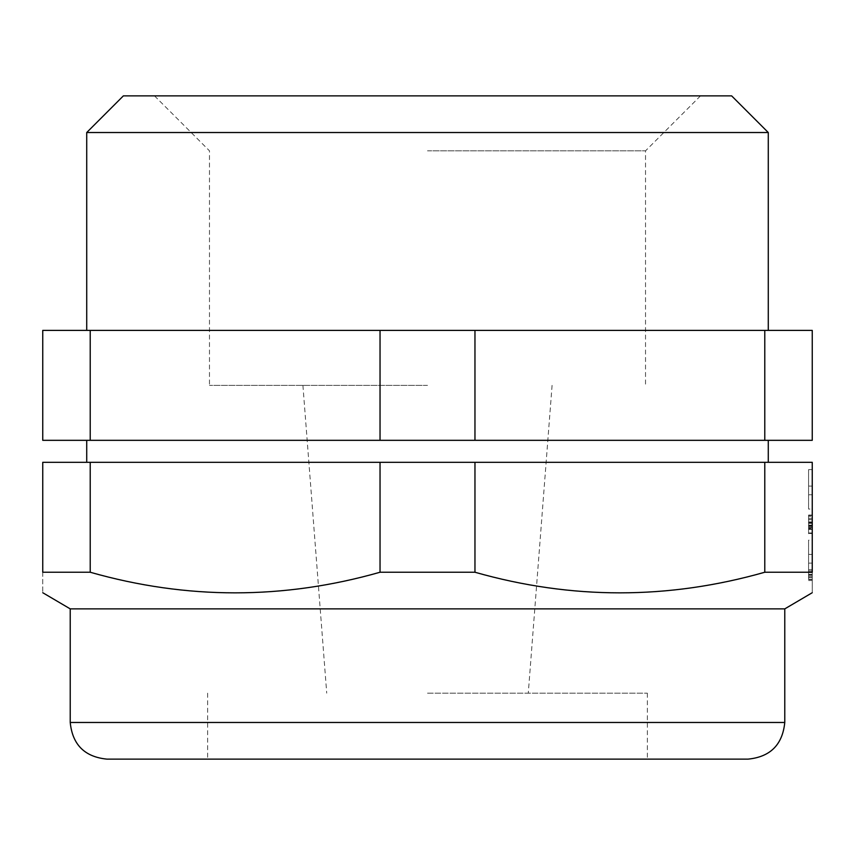 <?xml version="1.0" encoding="UTF-8"?>
<svg xmlns="http://www.w3.org/2000/svg" width="855" height="855" viewBox="0 0 855 855"><rect width="100%" height="100%" fill="white"/><g stroke="black" fill="none" stroke-linecap="round" stroke-linejoin="round"><path stroke-width="0.64" stroke-dasharray="4.28 3.21" d="M812.25 576.655L808.584 576.655L808.584 575.255L812.25 575.255L812.25 576.655L808.584 576.655L808.584 575.255L812.25 575.255L812.25 576.655M808.584 574.784L808.584 577.585L812.25 577.585L812.25 572.668L812.25 577.574L808.584 577.574L808.584 574.784L812.25 574.784M808.584 572.668L812.25 572.668L808.584 572.668L812.25 572.668L812.25 574.432L812.25 572.668L808.584 572.668M812.25 574.432L808.584 574.432L812.25 574.432M812.25 577.574L808.584 577.574M812.25 575.105L812.25 569.687L812.25 575.105M808.584 575.105L808.584 569.687L808.584 575.105M808.584 540.157L808.584 563.114C808.584 585.055 808.584 585.055 808.584 563.114C808.584 585.055 808.584 585.055 808.584 563.114L808.584 540.157C808.584 559.149 808.584 559.149 808.584 540.157C808.584 559.149 808.584 559.149 808.584 540.157L812.25 540.157L812.25 563.114C812.25 585.055 812.25 585.055 812.25 563.114C812.25 585.055 812.25 585.055 812.25 563.114L808.584 563.114L812.25 563.114L812.25 540.157C812.25 559.149 812.25 559.149 812.25 540.157C812.25 559.149 812.25 559.149 812.25 540.157L808.584 540.157M808.584 509.046C808.584 490.001 808.584 490.001 808.584 509.046C808.584 490.001 808.584 490.001 808.584 509.046L808.584 486.089C808.584 464.158 808.584 464.158 808.584 486.089C808.584 464.158 808.584 464.158 808.584 486.089L808.584 509.046L812.25 509.046C812.25 490.001 812.25 490.001 812.25 509.046C812.25 490.001 812.25 490.001 812.25 509.046L808.584 509.046M812.25 486.089L812.25 509.046L812.25 486.089C812.25 464.158 812.25 464.158 812.25 486.089C812.25 464.158 812.25 464.158 812.25 486.089L808.584 486.089L812.25 486.089M808.584 516.313L808.584 515.052L812.25 515.052L812.25 516.313L808.584 516.313L808.584 532.975L808.584 528.433L808.584 529.181L812.25 529.181L812.25 528.433L812.25 533.67L808.584 533.67L808.584 532.975L812.25 532.975L812.25 516.313L812.25 525.333L812.25 519.594L808.584 519.594L808.584 525.333L808.584 516.313M808.584 528.433L808.584 519.722L812.25 519.722L812.25 528.433L808.584 528.433M808.584 525.333L812.25 525.333L808.584 525.333M808.584 515.383L808.584 533.37L808.584 515.383L812.25 515.383L808.584 515.383L812.25 515.383L812.25 533.37L812.25 515.383L812.25 533.37L808.584 533.37L812.25 533.37L812.25 523.346L812.25 533.37L808.584 533.37L812.25 533.37L808.584 533.37L808.584 515.383L812.25 515.383L812.25 533.37L812.25 515.383L812.25 533.37L812.25 515.383L812.25 533.37L808.584 533.37L812.25 533.37L812.25 515.383L812.25 533.37L808.584 533.37L808.584 529.106L808.584 533.37L812.25 533.37L812.25 515.383L808.584 515.383L808.584 533.509L812.25 533.509L808.584 533.37L808.584 515.383L812.25 515.383L808.584 515.383L808.584 529.106L808.584 515.383L812.25 515.383L808.584 515.383L808.584 533.37L808.584 515.383L812.25 515.383L808.584 515.383L812.25 515.383L808.584 515.383L808.584 533.37L812.25 533.37L812.25 515.383L808.584 515.383L812.25 515.383L808.584 515.383L808.584 533.37L808.584 515.383L812.25 515.383L808.584 515.383M812.25 525.173L808.584 525.173M812.25 523.346L808.584 523.346M808.584 529.106L812.25 529.106L808.584 529.106M812.25 529.373L808.584 529.416L812.25 529.373L812.25 525.515L808.584 525.451L812.25 525.451L812.25 529.373M808.584 525.515L808.584 529.373L808.584 525.515M808.584 521.924L812.25 521.924M808.584 522.939L812.25 522.939M812.25 527.642L812.25 525.098L808.584 525.098L808.584 527.642L812.25 527.642L812.25 526.819L808.584 526.819L808.584 525.964L812.25 525.975L812.25 526.819L808.584 526.819L808.584 527.642M812.25 525.098L812.25 522.213L812.25 525.964L808.584 525.964L808.584 522.213L808.584 525.098L812.25 525.077M808.584 522.213L812.25 522.213L808.584 522.213M808.584 518.312L812.25 518.312L808.584 518.312M808.584 522.458L812.25 522.458L808.584 522.458M812.25 533.37L808.584 533.37L812.25 533.37L812.25 526.808L812.25 533.37L808.584 533.37L812.25 533.37M808.584 526.808L812.25 526.808L808.584 526.808M427.5 462.309L90.213 462.309L90.213 572.241C186.818 599.718 283.433 599.718 380.037 572.241L474.963 572.241C571.567 599.718 668.183 599.718 764.787 572.241L764.787 462.309L427.5 462.309M86.718 462.309L768.282 462.309M427.5 440.325L86.718 440.325L427.5 440.325M380.037 440.325L380.037 330.393L42.75 330.393L42.75 440.325L812.25 440.325L812.25 330.393L474.963 330.393L474.963 440.325M764.787 440.325L764.787 330.393L90.213 330.393L90.213 440.325M380.037 330.393L474.963 330.393M86.718 330.393L768.282 330.393M86.718 132.525L768.282 132.525M123.366 95.878L731.634 95.878M427.5 95.878L154.509 95.878L427.5 95.878M427.5 150.843L645.525 150.843L427.5 150.843M427.5 385.359L209.475 385.359L427.5 385.359M427.5 693.159L647.353 693.159L427.5 693.159M427.5 759.122L647.353 759.122L427.5 759.122M106.875 759.122L748.125 759.122M70.228 608.878L784.772 608.878M764.787 572.241L812.25 572.241C812.25 599.718 812.25 599.718 812.25 572.241L812.25 462.309L474.963 462.309L474.963 572.241M380.037 572.241L380.037 462.309L474.963 462.309M380.037 462.309L42.75 462.309L42.75 572.241L90.213 572.241M42.75 572.241C42.75 599.718 42.75 599.718 42.75 572.241M70.228 722.475L784.772 722.475M812.25 570.969L808.584 570.969M812.25 579.252L808.584 579.252M812.25 579.572L808.584 579.572M812.25 554.403L808.584 554.403M812.25 494.767L808.584 494.767M812.25 469.641L808.584 469.641M154.509 95.878L209.475 150.843L209.475 385.359M700.491 95.878L645.525 150.843L645.525 385.359M302.916 385.359L326.728 693.159M552.084 385.359L528.272 693.159M207.647 693.159L207.647 759.122M647.353 693.159L647.353 759.122M812.25 580.524L808.584 580.524M812.25 569.687L808.584 569.687"/><path stroke-width="1.28" d="M90.213 572.241L42.75 572.241C42.75 599.718 42.75 599.718 42.75 572.241L42.75 462.309L380.037 462.309L380.037 572.241C283.433 599.718 186.818 599.718 90.213 572.241L90.213 462.309L86.718 462.309L86.718 440.325M768.282 440.325L768.282 462.309L764.787 462.309L764.787 572.241C668.183 599.718 571.567 599.718 474.963 572.241L474.963 462.309L380.037 462.309M474.963 440.325L474.963 330.393L812.25 330.393L812.25 440.325L42.75 440.325L42.75 330.393L380.037 330.393L380.037 440.325M90.213 440.325L90.213 330.393L86.718 330.393L86.718 132.525L123.366 95.878L731.634 95.878L768.282 132.525L86.718 132.525M474.963 330.393L380.037 330.393M768.282 132.525L768.282 330.393L764.787 330.393L764.787 440.325M70.228 722.475L784.772 722.475C782.549 744.684 770.334 756.899 748.125 759.122L106.875 759.122C84.666 756.899 72.451 744.684 70.228 722.475L70.228 608.878L42.75 592.718M784.772 722.475L784.772 608.878L70.228 608.878M474.963 572.241L380.037 572.241M474.963 462.309L812.25 462.309L812.25 572.241L764.787 572.241M812.25 572.241C812.25 599.718 812.25 599.718 812.25 572.241M812.25 592.718L784.772 608.878"/></g></svg>
